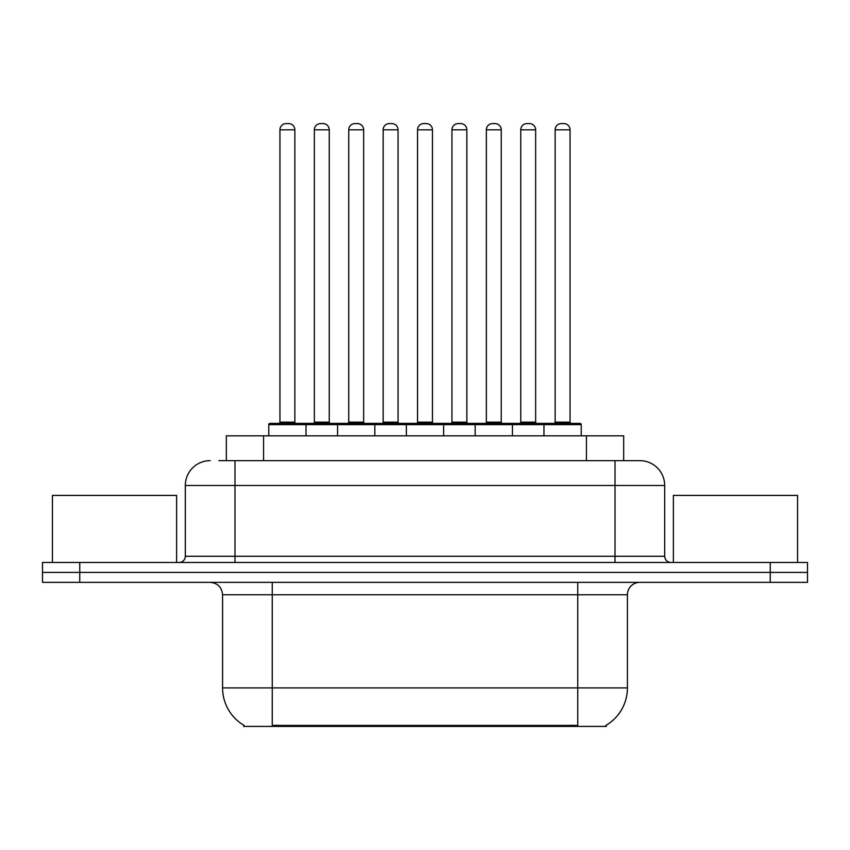 <?xml version="1.0" encoding="UTF-8"?>
<svg xmlns="http://www.w3.org/2000/svg" width="850" height="850" viewBox="0 0 850 850"><rect width="100%" height="100%" fill="white"/><g stroke="black" fill="none" stroke-linecap="round" stroke-linejoin="round"><path stroke-width="1.27" d="M226.323 460.647L226.323 435.806L623.677 435.806L623.677 460.647M606.316 725.188L606.316 726.41L243.684 726.41L243.684 725.188M244.056 725.401A43.467 43.467 0 0 1 222.572 687.905L272.244 687.905L272.244 725.401L577.756 725.401L577.756 687.905L627.428 687.905L627.428 594.766A12.421 12.421 0 0 1 639.848 582.346M222.572 687.905L222.572 594.766C221.839 587.222 217.696 583.079 210.152 582.346M605.944 725.401A43.467 43.467 0 0 0 627.428 687.905M79.751 562.477L807.5 562.477L807.5 572.411L42.5 572.411L42.5 582.346L79.751 582.346L79.751 572.411L42.5 572.411L42.5 562.477L79.751 562.477L79.751 572.411L807.5 572.411L807.5 582.346L79.751 582.346M219.417 460.647L639.466 460.647M218.854 460.647L234.993 460.647L234.993 485.478L185.321 485.478L185.321 556.272A6.205 6.205 0 0 1 179.106 562.477M210.152 460.647A24.841 24.841 0 0 0 185.321 485.478M639.848 460.647A24.841 24.841 0 0 1 664.679 485.478L664.679 556.272C665.051 560.044 667.122 562.105 670.894 562.477M543.968 435.806L543.968 424.628A1.243 1.243 0 0 1 545.211 423.385L579.987 423.385A1.243 1.243 0 0 1 581.23 424.628L268.77 424.628A1.243 1.243 0 0 1 270.013 423.385L304.789 423.385A1.243 1.243 0 0 1 306.032 424.628L306.032 435.806M294.854 129.806L279.947 129.806A6.205 6.205 0 0 1 286.152 123.59L288.639 123.59A6.205 6.205 0 0 1 294.854 129.806L294.854 422.142A1.243 1.243 0 0 0 296.098 423.385M279.947 129.806L279.947 422.142A1.243 1.243 0 0 1 278.704 423.385M268.77 424.628L268.77 435.806M340.425 424.628A1.243 1.243 0 0 0 339.182 423.385L304.417 423.385M314.351 129.806A6.205 6.205 0 0 1 320.556 123.59L323.043 123.59A6.205 6.205 0 0 1 329.248 129.806L314.351 129.806L314.351 422.142A1.243 1.243 0 0 1 313.108 423.385M329.248 129.806L329.248 422.142A1.243 1.243 0 0 0 330.491 423.385M337.567 435.806L337.567 424.628A1.243 1.243 0 0 1 338.81 423.385L373.586 423.385A1.243 1.243 0 0 1 374.829 424.628L374.829 435.806M363.651 129.806L348.744 129.806A6.205 6.205 0 0 1 354.96 123.59L357.446 123.59A6.205 6.205 0 0 1 363.651 129.806L363.651 422.142A1.243 1.243 0 0 0 364.894 423.385M348.744 129.806L348.744 422.142A1.243 1.243 0 0 1 347.501 423.385M406.374 435.806L406.374 424.628A1.243 1.243 0 0 1 407.618 423.385L442.382 423.385A1.243 1.243 0 0 1 443.626 424.628L443.626 435.806M432.448 129.806L417.552 129.806A6.205 6.205 0 0 1 423.757 123.59L426.243 123.59A6.205 6.205 0 0 1 432.448 129.806L432.448 422.142A1.243 1.243 0 0 0 433.691 423.385M417.552 129.806L417.552 422.142A1.243 1.243 0 0 1 416.309 423.385M475.171 435.806L475.171 424.628A1.243 1.243 0 0 1 476.414 423.385L511.19 423.385A1.243 1.243 0 0 1 512.433 424.628L512.433 435.806M501.256 129.806L486.349 129.806A6.205 6.205 0 0 1 492.554 123.59L495.04 123.59A6.205 6.205 0 0 1 501.256 129.806L501.256 422.142A1.243 1.243 0 0 0 502.499 423.385M486.349 129.806L486.349 422.142A1.243 1.243 0 0 1 485.106 423.385M570.053 129.806L555.146 129.806A6.205 6.205 0 0 1 561.361 123.59L563.847 123.59A6.205 6.205 0 0 1 570.053 129.806L570.053 422.142A1.243 1.243 0 0 0 571.296 423.385M555.146 129.806L555.146 422.142A1.243 1.243 0 0 1 553.903 423.385M581.23 424.628L581.23 435.806M409.233 424.628A1.243 1.243 0 0 0 407.989 423.385L373.214 423.385M383.148 129.806A6.205 6.205 0 0 1 389.353 123.59L391.839 123.59A6.205 6.205 0 0 1 398.055 129.806L383.148 129.806L383.148 422.142A1.243 1.243 0 0 1 381.905 423.385M398.055 129.806L398.055 422.142A1.243 1.243 0 0 0 399.298 423.385M478.029 424.628A1.243 1.243 0 0 0 476.786 423.385M442.011 423.385L476.414 423.385M451.945 129.806A6.205 6.205 0 0 1 458.161 123.59L460.647 123.59A6.205 6.205 0 0 1 466.852 129.806L451.945 129.806L451.945 422.142A1.243 1.243 0 0 1 450.702 423.385M466.852 129.806L466.852 422.142A1.243 1.243 0 0 0 468.095 423.385M546.826 424.628A1.243 1.243 0 0 0 545.583 423.385L510.818 423.385M520.753 129.806A6.205 6.205 0 0 1 526.957 123.59L529.444 123.59A6.205 6.205 0 0 1 535.649 129.806L520.753 129.806L520.753 422.142A1.243 1.243 0 0 1 519.509 423.385M535.649 129.806L535.649 422.142A1.243 1.243 0 0 0 536.892 423.385M176.619 562.477L176.619 495.412L52.434 495.412L52.434 562.477M797.566 562.477L797.566 495.412L673.381 495.412L673.381 562.477M572.783 726.41L572.783 725.188M277.217 726.41L277.217 725.188M263.574 460.647L263.574 435.806M586.426 460.647L586.426 435.806M577.756 582.346L577.756 594.766L222.572 594.766M627.428 594.766L577.756 594.766L577.756 687.905L272.244 687.905L272.244 582.346M770.249 582.346L770.249 562.477M234.993 562.477L234.993 556.272L664.679 556.272M185.321 556.272L234.993 556.272L234.993 485.478L615.007 485.478L615.007 562.477M664.679 485.478L615.007 485.478L615.007 460.647M279.947 422.142L294.854 422.142M314.351 422.142L329.248 422.142M348.744 422.142L363.651 422.142M417.552 422.142L432.448 422.142M486.349 422.142L501.256 422.142M555.146 422.142L570.053 422.142M383.148 422.142L398.055 422.142M451.945 422.142L466.852 422.142M520.753 422.142L535.649 422.142"/></g></svg>

